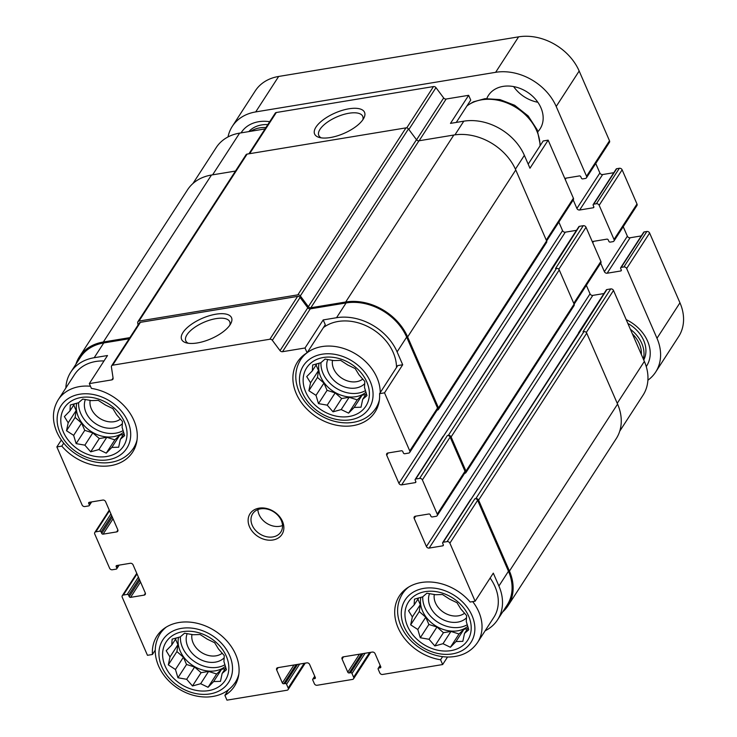 <?xml version="1.0" encoding="UTF-8"?>
<svg xmlns="http://www.w3.org/2000/svg" width="737" height="737" viewBox="0 0 737 737"><rect width="100%" height="100%" fill="white"/><g stroke="black" fill="none" stroke-linecap="round" stroke-linejoin="round"><path stroke-width="1.11" d="M305.726 392.047A35.247 27.389 -147.1 0 0 362.641 410.03A35.247 27.389 -147.1 0 0 340.42 358.928A35.247 27.389 -147.1 0 0 305.726 392.047M315.998 395.354L308.858 390.721L310.544 382.807L306.73 376.589L312.313 370.877L312.672 364.999L320.835 362.742L325.091 359.066L333.824 360.596L340.66 360.384L347.8 365.018L355.206 368.583L359.011 374.811L364.833 381.48L364.474 387.358L366.962 395.622L362.696 399.297L361.019 407.211L354.184 407.423L348.601 413.135L341.194 409.569L333.032 411.826L327.219 405.157L318.485 403.618L315.998 395.354L323.948 383.093L317.463 377.436L308.858 390.721M63.382 432.048A35.247 27.389 -147.1 0 0 120.288 450.04A35.247 27.389 -147.1 0 0 98.076 398.938A35.247 27.389 -147.1 0 0 63.382 432.048M73.645 435.364L66.514 430.73L68.191 422.817L64.386 416.589L69.96 410.877L70.319 405.009L78.481 402.752L82.737 399.076L91.471 400.606L98.307 400.384L105.446 405.018L112.853 408.593L116.667 414.82L122.48 421.49L122.121 427.368L124.608 435.631L120.352 439.298L118.666 447.212L111.831 447.433L106.248 453.144L98.841 449.579L90.688 451.836L84.866 445.157L76.141 443.628L73.645 435.364L81.595 423.093L75.119 417.446L66.514 430.73M165.18 666.184A35.247 27.389 -147.1 0 0 222.095 684.166A35.247 27.389 -147.1 0 0 199.874 633.074A35.247 27.389 -147.1 0 0 165.18 666.184M175.452 669.5L168.312 664.866L169.998 656.953L166.184 650.725L171.767 645.013L172.126 639.145L180.289 636.888L184.545 633.212L193.269 634.741L200.114 634.52L207.244 639.154L214.66 642.728L218.465 648.947L224.288 655.626L223.919 661.494L226.416 669.758L222.15 673.434L220.474 681.347L213.638 681.568L208.055 687.28L200.648 683.715L192.486 685.972L186.673 679.293L177.939 677.764L175.452 669.5L183.393 657.229L176.917 651.572L168.312 664.866M407.533 626.174A35.247 27.389 -147.1 0 0 464.448 644.166A35.247 27.389 -147.1 0 0 442.228 593.064A35.247 27.389 -147.1 0 0 407.533 626.174M417.805 629.49L410.666 624.856L412.352 616.943L408.538 610.724L414.12 605.003L414.48 599.135L422.633 596.878L426.898 593.202L435.622 594.731L442.467 594.51L449.598 599.153L457.004 602.719L460.818 608.946L466.632 615.616L466.272 621.494L468.76 629.757L464.503 633.433L462.827 641.337L455.982 641.558L450.408 647.27L443.001 643.705L434.839 645.962L429.026 639.283L420.293 637.754L417.805 629.49L425.746 617.228L419.27 611.572L410.666 624.856M325.284 324.704L307.099 352.783L305.017 347.993L323.202 319.922L325.284 324.704M402.697 364.76L397.75 365.58L379.564 393.659L384.521 392.839L402.697 364.76L397.105 351.881L406.667 337.104L437.52 408.049A2.239 1.741 32.9 0 1 437.456 409.588L409.708 452.435A2.239 1.741 32.9 0 1 408.639 453.098L404.76 453.734A1.115 0.866 32.9 0 1 403.388 452.96L402.78 451.551A1.115 0.866 32.9 0 0 401.398 450.777L387.828 453.015A2.239 1.741 32.9 0 0 386.768 453.679A2.239 1.741 32.9 0 0 386.704 455.208L398.92 483.306L562.552 230.626L558.858 222.123M485.158 630.771A49.232 38.26 32.9 0 0 497.576 619.817A49.232 38.26 32.9 0 0 498.903 586.016L493.302 573.137L475.125 601.217L470.169 602.037A46.155 35.873 -147.1 0 0 399.325 596.049A46.155 35.873 -147.1 0 0 401.822 634.677A46.155 35.873 -147.1 0 0 440.579 659.762L442.661 664.544L447.525 657.026M442.578 656.667L440.579 659.762M454.95 134.853L463.794 121.181L450.473 123.383L468.649 95.313L470.731 100.094L456.267 122.425M528.189 164.139L543.197 140.97L548.153 140.15L529.967 168.229L524.366 155.35A49.232 38.26 32.9 0 0 463.794 121.181M548.153 140.15L573.395 198.216A2.239 1.741 32.9 0 1 573.34 199.755L546.642 240.971M398.92 483.306A2.239 1.741 32.9 0 0 401.674 484.863L565.307 232.173A2.239 1.741 32.9 0 1 562.552 230.626M565.307 232.173L576.481 230.331M551.018 270.083A1.115 0.866 32.9 0 1 551.11 269.521L578.858 226.664A1.115 0.866 32.9 0 1 579.393 226.342L583.271 225.697A2.239 1.741 32.9 0 1 586.026 227.254L600.885 261.432A2.239 1.741 32.9 0 1 600.821 262.971L574.132 304.197M586.339 285.339L590.042 293.842A2.239 1.741 32.9 0 0 592.797 295.39L603.971 293.547M578.499 333.299A1.115 0.866 32.9 0 1 578.591 332.737L606.348 289.881A1.115 0.866 32.9 0 1 606.873 289.558L610.752 288.913A2.239 1.741 32.9 0 1 613.506 290.47L644.359 361.406A49.232 38.26 32.9 0 1 643.023 395.216L619.734 431.182M192.928 183.531L216.217 147.566A49.232 38.26 32.9 0 1 239.626 133.121L265.034 128.92M248.922 153.793L275.233 113.166A2.239 1.741 32.9 0 1 276.301 112.512L433.494 86.561A2.239 1.741 32.9 0 1 435.972 87.639L443.665 97.947A2.239 1.741 32.9 0 0 446.143 99.025L468.649 95.313M63.723 443.158L61.816 446.106L56.86 446.926L61.337 440.017M61.816 446.106A46.155 35.873 -147.1 0 0 132.66 452.094A46.155 35.873 -147.1 0 0 130.163 413.466A46.155 35.873 -147.1 0 0 91.406 388.39L89.324 383.599L107.51 355.529L94.179 357.721L103.751 342.945L129.15 338.753M155.24 650.135L152.421 654.493L147.464 655.304L122.222 597.237A2.239 1.741 32.9 0 1 122.278 595.708A2.239 1.741 32.9 0 1 123.346 595.045L127.215 594.409A1.115 0.866 32.9 0 1 128.597 595.183L129.205 596.592L139.772 580.268M228.47 689.832L224.886 695.369L226.968 700.15L287.071 690.228A2.239 1.741 32.9 0 0 288.13 689.574L305.247 663.134M65.86 387.984A49.232 38.26 32.9 0 1 70.77 372.167L80.342 357.39A49.232 38.26 32.9 0 1 103.751 342.945M89.324 383.599L111.831 379.887A2.239 1.741 32.9 0 0 112.899 379.233A2.239 1.741 32.9 0 0 113.102 378.192L111.398 366.888A2.239 1.741 32.9 0 1 111.6 365.847L139.357 322.999A2.239 1.741 32.9 0 1 140.417 322.336L297.619 296.394A2.239 1.741 32.9 0 1 300.097 297.472L307.79 307.78A2.239 1.741 32.9 0 0 310.268 308.858L346.095 302.944A49.232 38.26 32.9 0 1 406.667 337.104M138.04 325.026L137.699 322.769A2.239 1.741 32.9 0 1 137.902 321.728A2.239 1.741 32.9 0 1 138.971 321.074L297.849 294.846A2.239 1.741 32.9 0 1 300.318 295.924L308.352 306.684A2.239 1.741 32.9 0 0 310.83 307.762L345.69 302.004A50.356 39.135 32.9 0 1 407.635 336.947L438.487 407.893A2.239 1.741 32.9 0 1 438.423 409.431A2.239 1.741 32.9 0 1 437.363 410.085L437.105 410.122M75.883 364.281A50.356 39.135 32.9 0 1 79.403 356.782A50.356 39.135 32.9 0 1 103.337 342.014L129.878 337.629M401.674 484.863L415.244 482.624A1.115 0.866 32.9 0 0 415.806 481.528L415.198 480.119A1.115 0.866 32.9 0 1 415.76 479.022L419.639 478.387L447.387 435.53L448.354 435.374A2.239 1.741 32.9 0 1 451.108 436.921L465.968 471.109A2.239 1.741 32.9 0 1 465.913 472.647A2.239 1.741 32.9 0 1 464.844 473.301L464.596 473.338M447.387 435.53A2.239 1.741 32.9 0 1 450.141 437.087L465.001 471.265A2.239 1.741 32.9 0 1 464.946 472.804L437.188 515.651A2.239 1.741 32.9 0 1 436.129 516.315L432.25 516.95A1.115 0.866 32.9 0 1 430.878 516.176L430.261 514.767A1.115 0.866 32.9 0 0 428.888 513.993L415.318 516.232A2.239 1.741 32.9 0 0 414.249 516.895A2.239 1.741 32.9 0 0 414.194 518.424L426.41 546.522L590.042 293.842M426.41 546.522A2.239 1.741 32.9 0 0 429.164 548.079L442.734 545.841A1.115 0.866 32.9 0 0 443.296 544.744L442.688 543.335A1.115 0.866 32.9 0 1 443.25 542.239L447.119 541.603L474.877 498.746L475.844 498.59A2.239 1.741 32.9 0 1 478.599 500.137L509.442 571.083A50.356 39.135 32.9 0 1 508.088 605.648A50.356 39.135 32.9 0 1 502.689 611.931M474.877 498.746A2.239 1.741 32.9 0 1 477.631 500.303L508.475 571.239A49.232 38.26 32.9 0 1 507.148 605.04L497.576 619.817M443.453 436.184L551.322 269.604A1.677 1.308 32.9 0 1 552.124 269.106L579.393 226.342M551.11 269.521A1.115 0.866 32.9 0 1 551.644 269.189M470.943 499.4L578.812 332.82A1.677 1.308 32.9 0 1 579.614 332.332L606.873 289.558M578.591 332.737A1.115 0.866 32.9 0 1 579.125 332.405M330.277 137.552A27.214 11.119 -23.5 0 0 363.885 118.04A27.214 11.119 -23.5 0 0 335.151 112.973A27.214 11.119 -23.5 0 0 319.259 137.451A27.214 11.119 -23.5 0 0 330.277 137.552M415.226 479.354L442.974 436.497A1.115 0.866 32.9 0 1 443.508 436.166L552.124 269.106M583.271 225.697L555.514 268.554L556.49 268.388A2.239 1.741 32.9 0 1 559.245 269.945L574.105 304.123A2.239 1.741 32.9 0 1 574.04 305.662L465.913 472.647M442.716 542.57L470.464 499.714A1.115 0.866 32.9 0 1 470.998 499.382L579.614 332.332M610.752 288.913L583.004 331.77L583.971 331.604A2.239 1.741 32.9 0 1 586.726 333.161L617.578 404.106A50.356 39.135 32.9 0 1 616.215 438.672L508.088 605.648M442.661 664.544L382.558 674.466A2.239 1.741 32.9 0 1 379.804 672.909L378.173 669.168A1.115 0.866 32.9 0 1 378.735 668.072L380.191 667.833L380.799 666.884M380.191 667.833A1.115 0.866 32.9 0 0 380.753 666.736L375.05 653.618A2.239 1.741 32.9 0 0 372.296 652.07L343.212 656.87A2.239 1.741 32.9 0 0 342.152 657.524A2.239 1.741 32.9 0 0 342.088 659.062L347.79 672.172L359.435 654.189M347.79 672.172A1.115 0.866 32.9 0 0 349.172 672.955L350.619 672.715A1.115 0.866 32.9 0 1 352 673.489L353.631 677.229A2.239 1.741 32.9 0 1 353.567 678.768A2.239 1.741 32.9 0 1 352.507 679.422L317.122 685.272A2.239 1.741 32.9 0 1 314.367 683.715L312.737 679.965A1.115 0.866 32.9 0 1 313.299 678.869L314.754 678.63L315.372 677.681M314.754 678.63A1.115 0.866 32.9 0 0 315.316 677.533L309.614 664.424A2.239 1.741 32.9 0 0 306.859 662.867L277.785 667.676A2.239 1.741 32.9 0 0 276.716 668.33A2.239 1.741 32.9 0 0 276.651 669.869L282.354 682.978L293.999 664.995M282.354 682.978A1.115 0.866 32.9 0 0 283.736 683.752L285.191 683.512A1.115 0.866 32.9 0 1 286.564 684.286L288.195 688.036A2.239 1.741 32.9 0 1 288.13 689.574M129.205 596.592A1.115 0.866 32.9 0 0 130.587 597.366L144.157 595.128L145.382 593.23M56.86 446.926L82.111 504.992A2.239 1.741 32.9 0 0 84.856 506.549L88.735 505.904A1.115 0.866 32.9 0 0 89.297 504.808L88.689 503.408A1.115 0.866 32.9 0 1 89.251 502.312L102.821 500.064A2.239 1.741 32.9 0 1 105.575 501.621L117.791 529.719A2.239 1.741 32.9 0 1 117.736 531.257A2.239 1.741 32.9 0 1 116.667 531.911L103.097 534.15A1.115 0.866 32.9 0 1 101.724 533.376L101.107 531.967A1.115 0.866 32.9 0 0 99.735 531.193L95.856 531.828A2.239 1.741 32.9 0 0 94.787 532.492A2.239 1.741 32.9 0 0 94.732 534.021L109.592 568.209A2.239 1.741 32.9 0 0 112.346 569.765L116.225 569.121A1.115 0.866 32.9 0 0 116.787 568.024L116.179 566.624A1.115 0.866 32.9 0 1 116.741 565.528L130.311 563.28A2.239 1.741 32.9 0 1 133.065 564.837L145.281 592.935A2.239 1.741 32.9 0 1 145.217 594.473A2.239 1.741 32.9 0 1 144.157 595.128M79.403 356.782L187.53 189.805A50.356 39.135 32.9 0 1 211.473 175.028L235.462 171.067M137.902 321.728L246.038 154.752A2.239 1.741 32.9 0 1 247.098 154.097L405.976 127.87A2.239 1.741 32.9 0 1 408.455 128.947L416.479 139.698A2.239 1.741 32.9 0 0 418.957 140.785L453.826 135.028A50.356 39.135 32.9 0 1 515.771 169.971L546.614 240.907A2.239 1.741 32.9 0 1 546.559 242.445L438.423 409.431M70.77 372.167A49.232 38.26 32.9 0 1 94.179 357.721M111.6 365.847A2.239 1.741 32.9 0 1 112.669 365.193L269.871 339.241A2.239 1.741 32.9 0 1 272.34 340.319L280.032 350.628L307.79 307.78M197.267 342.954A27.214 11.119 -23.5 0 0 230.874 323.442A27.214 11.119 -23.5 0 0 202.141 318.375A27.214 11.119 -23.5 0 0 186.249 342.843A27.214 11.119 -23.5 0 0 197.267 342.954M305.017 347.993L282.511 351.706A2.239 1.741 32.9 0 1 280.032 350.628M397.105 351.881A49.232 38.26 32.9 0 0 336.533 317.721L323.202 319.922M384.521 392.839L409.763 450.906A2.239 1.741 32.9 0 1 409.708 452.435M419.639 478.387A2.239 1.741 32.9 0 1 422.393 479.934L437.253 514.122A2.239 1.741 32.9 0 1 437.188 515.651M447.119 541.603A2.239 1.741 32.9 0 1 449.874 543.151L475.125 601.217M249.511 526.789A19.024 14.786 -147.1 0 0 280.226 536.499A19.024 14.786 -147.1 0 0 268.24 508.926A19.024 14.786 -147.1 0 0 249.511 526.789M307.099 352.783A46.155 35.873 -147.1 0 0 297.518 361.913A46.155 35.873 -147.1 0 0 316.772 417.114A46.155 35.873 -147.1 0 0 375.004 412.094A46.155 35.873 -147.1 0 0 379.564 393.659M224.886 695.369A46.155 35.873 -147.1 0 0 234.458 686.23A46.155 35.873 -147.1 0 0 215.213 631.038A46.155 35.873 -147.1 0 0 156.972 636.049A46.155 35.873 -147.1 0 0 152.421 654.493M362.816 119.799A23.962 9.793 -23.5 0 0 362.742 116.345A23.962 9.793 -23.5 0 0 336.864 116.916A23.962 9.793 -23.5 0 0 318.799 135.451A23.962 9.793 -23.5 0 0 321.277 137.865M229.806 325.201A23.962 9.793 -23.5 0 0 229.732 321.737A23.962 9.793 -23.5 0 0 203.854 322.318A23.962 9.793 -23.5 0 0 185.788 340.853A23.962 9.793 -23.5 0 0 188.267 343.258M103.991 360.955A44.754 34.786 -147.1 0 0 74.529 374.608L58.26 399.721C52.373 409.468 51.876 420.191 56.767 431.882C60.333 439.906 65.888 446.733 73.442 452.361C83.281 459.455 93.839 462.965 105.115 462.891C117.588 462.449 127.013 457.613 133.397 448.382A44.754 34.786 -147.1 0 0 137.045 439.851M396.506 367.496A44.754 34.786 -147.1 0 0 369.652 327.523A44.754 34.786 -147.1 0 0 323.405 327.597M490.123 578.048A44.754 34.786 32.9 0 1 495.024 586.661A44.754 34.786 32.9 0 1 493.818 617.385L477.548 642.507A44.754 34.786 -147.1 0 0 472.703 601.613M191.952 634.465A18.591 14.454 -147.1 0 0 193.122 642.931A18.591 14.454 -147.1 0 0 222.261 653.185M187.198 633.599A22.377 17.393 -147.1 0 0 187.815 646.607A22.377 17.393 -147.1 0 0 204.766 661.292A22.377 17.393 -147.1 0 0 224.195 657.791M180.418 636.759A28.531 22.174 -147.1 0 0 182.481 647.491A28.531 22.174 -147.1 0 0 224.969 664.719M225.448 666.322A28.531 22.174 32.9 0 1 180.187 651.038A28.531 22.174 32.9 0 1 178.529 637.321M90.154 400.329A18.591 14.454 -147.1 0 0 91.324 408.795A18.591 14.454 -147.1 0 0 120.463 419.049M85.4 399.463A22.377 17.393 -147.1 0 0 86.008 412.48A22.377 17.393 -147.1 0 0 102.959 427.165A22.377 17.393 -147.1 0 0 122.388 423.655M78.619 402.632A28.531 22.174 -147.1 0 0 80.674 413.356A28.531 22.174 -147.1 0 0 123.162 430.583M123.641 432.186A28.531 22.174 32.9 0 1 78.38 416.902A28.531 22.174 32.9 0 1 76.722 403.194M434.305 594.455A18.591 14.454 -147.1 0 0 435.475 602.921A18.591 14.454 -147.1 0 0 464.614 613.175M429.551 593.598A22.377 17.393 -147.1 0 0 430.168 606.606A22.377 17.393 -147.1 0 0 447.119 621.291A22.377 17.393 -147.1 0 0 466.549 617.781M422.771 596.758A28.531 22.174 -147.1 0 0 424.834 607.481A28.531 22.174 -147.1 0 0 467.322 624.718M467.802 626.321A28.531 22.174 32.9 0 1 422.541 611.028A28.531 22.174 32.9 0 1 420.882 597.32M332.498 360.319A18.591 14.454 -147.1 0 0 333.668 368.795A18.591 14.454 -147.1 0 0 362.816 379.039M327.744 359.463A22.377 17.393 -147.1 0 0 328.361 372.471A22.377 17.393 -147.1 0 0 345.312 387.155A22.377 17.393 -147.1 0 0 364.741 383.645M320.973 362.622A28.531 22.174 -147.1 0 0 323.027 373.346A28.531 22.174 -147.1 0 0 365.515 390.582M365.994 392.185A28.531 22.174 32.9 0 1 320.733 376.893A28.531 22.174 32.9 0 1 319.075 363.184M257.886 509.599A16.785 13.045 -147.1 0 0 259.102 514.647A16.785 13.045 -147.1 0 0 282.52 525.545M252.22 525.288A16.785 13.045 -147.1 0 0 266.214 536.656A16.785 13.045 -147.1 0 0 280.843 532.013A16.785 13.045 -147.1 0 0 273.851 511.939A16.785 13.045 -147.1 0 0 252.671 513.763A16.785 13.045 -147.1 0 0 252.22 525.288M419.27 611.572L420.293 604.681L412.352 616.943M420.293 604.681L417.897 599.172M418.727 597.891L414.12 605.003M468.207 627.721L464.503 633.433M467.571 628.689L463.932 629.287L455.982 641.558M463.932 629.287L459.013 633.986L450.408 647.27M459.013 633.986L450.943 631.434L443.001 643.705M450.943 631.434L443.444 632.678L434.839 645.962M443.444 632.678L436.967 627.021L429.026 639.283M436.967 627.021L428.897 624.469L420.293 637.754M428.897 624.469L425.746 617.228M176.917 651.572L177.939 644.682L169.998 656.953M177.939 644.682L175.544 639.172M176.373 637.901L171.767 645.013M225.854 667.722L222.15 673.434M225.227 668.699L221.579 669.297L213.638 681.568M221.579 669.297L216.66 673.996L208.055 687.28M216.66 673.996L208.589 671.444L200.648 683.715M208.589 671.444L201.09 672.678L192.486 685.972M201.09 672.678L194.614 667.022L186.673 679.293M194.614 667.022L186.544 664.479L177.939 677.764M186.544 664.479L183.393 657.229M75.119 417.446L76.141 410.546L68.191 422.817M76.141 410.546L73.746 405.046M74.566 403.765L69.96 410.877M124.046 433.586L120.352 439.298M123.42 434.563L119.772 435.162L111.831 447.433M119.772 435.162L114.852 439.86L106.248 453.144M114.852 439.86L106.791 437.308L98.841 449.579M106.791 437.308L99.292 438.543L90.688 451.836M99.292 438.543L92.816 432.895L84.866 445.157M92.816 432.895L84.746 430.344L76.141 443.628M84.746 430.344L81.595 423.093M317.463 377.436L318.485 370.545L310.544 382.807M318.485 370.545L316.09 365.036M316.919 363.756L312.313 370.877M366.4 393.586L362.696 399.297M365.773 394.553L362.125 395.161L354.184 407.423M362.125 395.161L357.205 399.85L348.601 413.135M357.205 399.85L349.135 397.298L341.194 409.569M349.135 397.298L341.636 398.542L333.032 411.826M341.636 398.542L335.16 392.885L327.219 405.157M335.16 392.885L327.09 390.334L318.485 403.618M327.09 390.334L323.948 383.093M228.019 136.935A49.232 38.26 32.9 0 1 232.293 126.368A49.232 38.26 32.9 0 1 255.702 111.923L495.632 72.318A49.232 38.26 32.9 0 1 556.205 106.478L586.541 176.254A2.239 1.741 32.9 0 1 586.477 177.792A2.239 1.741 32.9 0 1 585.418 178.446L582.746 178.888A1.115 0.866 32.9 0 1 581.373 178.105L580.765 176.705A1.115 0.866 32.9 0 0 579.383 175.931L565.813 178.17A2.239 1.741 32.9 0 0 564.892 178.649M232.293 126.368L255.26 90.9A49.232 38.26 32.9 0 1 278.669 76.455L518.599 36.85A49.232 38.26 32.9 0 1 579.171 71.019L609.508 140.785A2.239 1.741 32.9 0 1 609.444 142.324L586.477 177.792M573.211 199.957L576.905 208.46A2.239 1.741 32.9 0 0 579.66 210.008L593.23 207.77A1.115 0.866 32.9 0 0 593.792 206.673L593.184 205.273A1.115 0.866 32.9 0 1 593.746 204.177L596.408 203.734A2.239 1.741 32.9 0 1 599.163 205.282L614.022 239.47A2.239 1.741 32.9 0 1 613.967 241.008A2.239 1.741 32.9 0 1 612.898 241.662L610.236 242.105A1.115 0.866 32.9 0 1 608.863 241.321L608.246 239.921A1.115 0.866 32.9 0 0 606.873 239.147L593.303 241.386A2.239 1.741 32.9 0 0 592.373 241.865M595.736 163.494L599.872 172.992L576.905 208.46M613.801 172.698L602.626 174.549A2.239 1.741 32.9 0 1 599.872 172.992M593.211 204.499L616.178 169.04A1.115 0.866 32.9 0 1 616.712 168.709L619.375 168.266A2.239 1.741 32.9 0 1 622.129 169.823L636.989 204.002A2.239 1.741 32.9 0 1 636.934 205.54L613.967 241.008M600.692 263.173L604.395 271.677A2.239 1.741 32.9 0 0 607.15 273.224L620.72 270.986A1.115 0.866 32.9 0 0 621.282 269.889L620.665 268.489A1.115 0.866 32.9 0 1 621.236 267.393L623.898 266.951A2.239 1.741 32.9 0 1 626.653 268.498L656.989 338.274A49.232 38.26 32.9 0 1 655.663 372.074A49.232 38.26 32.9 0 1 647.887 380.209M623.226 226.71L627.362 236.208L604.395 271.677M641.291 235.914L630.107 237.765A2.239 1.741 32.9 0 1 627.362 236.208M620.701 267.715L643.668 232.256A1.115 0.866 32.9 0 1 644.193 231.925L646.865 231.482A2.239 1.741 32.9 0 1 649.619 233.039L679.956 302.806A49.232 38.26 32.9 0 1 678.63 336.616L655.663 372.074M537.835 102.259A30.77 23.916 32.9 0 1 513.634 86.579M486.807 98.518A30.77 23.916 32.9 0 1 488.419 95.423A30.77 23.916 32.9 0 1 527.25 92.079A30.77 23.916 32.9 0 1 540.083 128.874A30.77 23.916 32.9 0 1 537.918 131.61M269.714 121.697A36.362 28.264 -147.1 0 0 241.377 132.393A36.362 28.264 -147.1 0 0 241.063 132.881M646.238 366.556A36.362 28.264 -147.1 0 0 646.579 366.049A36.362 28.264 -147.1 0 0 647.565 341.084A36.362 28.264 -147.1 0 0 626.192 319.637M646.202 366.418A36.362 28.264 -147.1 0 0 647.04 365.303M643.742 359.988A30.77 23.916 -147.1 0 0 643.668 340.411A30.77 23.916 -147.1 0 0 627.841 323.423M241.865 131.665A36.362 28.264 -147.1 0 0 241.211 132.853M267.835 124.59A30.77 23.916 -147.1 0 0 248.839 131.591M265.919 127.547A30.77 23.916 -147.1 0 0 250.764 131.278M643.327 359.048A30.77 23.916 -147.1 0 0 641.761 343.359A30.77 23.916 -147.1 0 0 630.393 329.292M641.337 354.479A27.978 21.742 -147.1 0 0 639.329 343.764A27.978 21.742 -147.1 0 0 632.383 333.87M419.123 140.758L446.143 99.025M515.421 169.178L524.366 155.35M546.264 240.115L573.395 198.216M212.606 174.844L239.626 133.121M249.64 153.674L276.301 112.512M406.741 127.879L433.494 86.561M408.869 129.5L435.972 87.639M416.562 139.809L443.665 97.947M386.704 455.208L388.159 452.96M415.244 482.624L415.861 481.676M415.76 479.022L443.508 436.166M448.354 435.374L556.49 268.388M558.803 269.281L586.026 227.254M573.755 303.331L600.885 261.432M414.194 518.424L415.65 516.176M429.164 548.079L592.797 295.39M442.734 545.841L443.342 544.892M443.25 542.239L470.998 499.382M475.844 498.59L583.971 331.604M586.293 332.498L613.506 290.47M617.228 403.305L644.359 361.406M342.088 659.062L343.543 656.814M352 673.489L365.101 653.258M353.631 677.229L369.642 652.503M276.651 669.869L278.107 667.621M286.564 684.286L299.664 664.055M288.195 688.036L304.206 663.309M123.346 595.045L137.018 573.93M127.215 594.409L138.409 577.126M130.587 597.366L140.527 582.009M95.856 531.828L109.527 510.713M99.735 531.193L110.919 513.91M103.097 534.15L113.047 518.793M116.667 531.911L117.892 530.014M103.337 342.014L211.473 175.028M138.971 321.074L247.098 154.097M297.849 294.846L405.976 127.87M300.318 295.924L408.455 128.947M308.352 306.684L416.479 139.698M310.83 307.762L418.957 140.785M345.69 302.004L453.826 135.028M407.635 336.947L515.771 169.971M438.487 407.893L546.614 240.907M451.108 436.921L559.245 269.945M465.968 471.109L574.105 304.123M478.599 500.137L586.726 333.161M509.442 571.083L617.578 404.106M111.831 379.887L113.065 377.98M112.669 365.193L140.417 322.336M269.871 339.241L297.619 296.394M272.34 340.319L300.097 297.472M282.511 351.706L310.268 308.858M336.533 317.721L346.095 302.944M409.763 450.906L437.52 408.049M422.393 479.934L450.141 437.087M437.253 514.122L465.001 471.265M449.874 543.151L477.631 500.303M498.903 586.016L508.475 571.239M378.735 668.072L380.292 665.668M349.172 672.955L361.545 653.848M350.619 672.715L362.991 653.608M313.299 678.869L314.856 676.474M283.736 683.752L296.108 664.645M285.191 683.512L297.564 664.406M128.597 595.183L139.164 578.867M116.179 566.624L116.907 565.5M116.787 568.024L118.611 565.215M101.107 531.967L111.674 515.651M101.724 533.376L112.291 517.052M88.689 503.408L89.417 502.284M89.297 504.808L91.121 501.998M238.051 678.114L235.204 682.517A44.754 34.786 -147.1 0 0 238.852 673.986M166.359 627.04A44.754 34.786 -147.1 0 0 160.067 633.857C154.18 643.604 153.683 654.327 158.575 666.018C162.14 674.042 167.695 680.868 175.249 686.497C185.079 693.591 195.637 697.101 206.922 697.027C219.386 696.585 228.82 691.748 235.204 682.517M161.79 666.745A39.162 30.438 -147.1 0 0 225.025 686.727A39.162 30.438 -147.1 0 0 200.344 629.951A39.162 30.438 -147.1 0 0 161.79 666.745M90.476 386.243A44.754 34.786 -147.1 0 0 58.26 399.721M59.983 432.61A39.162 30.438 -147.1 0 0 123.217 452.592A39.162 30.438 -147.1 0 0 98.537 395.824A39.162 30.438 -147.1 0 0 59.983 432.61M540.046 145.843A44.754 34.786 -147.1 0 0 513.192 105.87A44.754 34.786 -147.1 0 0 466.945 105.944M408.703 587.03A44.754 34.786 -147.1 0 0 402.411 593.856C396.534 603.594 396.036 614.317 400.928 626.008C404.493 634.032 410.048 640.858 417.603 646.487C427.432 653.59 437.99 657.1 449.275 657.017C461.74 656.575 471.164 651.738 477.548 642.507M404.143 626.736A39.162 30.438 -147.1 0 0 467.378 646.727A39.162 30.438 -147.1 0 0 442.688 589.95A39.162 30.438 -147.1 0 0 404.143 626.736M378.597 403.977L375.75 408.372A44.754 34.786 -147.1 0 0 379.398 399.841M380.237 392.618A44.754 34.786 -147.1 0 0 353.382 352.645A44.754 34.786 -147.1 0 0 307.145 352.719M306.905 352.894A44.754 34.786 -147.1 0 0 300.613 359.72C294.726 369.458 294.229 380.181 299.121 391.881C302.686 399.905 308.241 406.732 315.795 412.352C325.625 419.454 336.183 422.964 347.468 422.881C359.942 422.439 369.366 417.603 375.75 408.372M302.336 392.6A39.162 30.438 -147.1 0 0 365.57 412.591A39.162 30.438 -147.1 0 0 340.89 355.814A39.162 30.438 -147.1 0 0 302.336 392.6M579.171 71.019L556.205 106.478M518.599 36.85L495.632 72.318M609.508 140.785L586.541 176.254M566.145 178.114L565.251 179.487M602.626 174.549L579.66 210.008M593.847 206.821L593.23 207.77M616.712 168.709L593.746 204.177M619.375 168.266L596.408 203.734M622.129 169.823L599.163 205.282M636.989 204.002L614.022 239.47M593.635 241.331L592.741 242.703M630.107 237.765L607.15 273.224M621.328 270.037L620.72 270.986M644.193 231.925L621.236 267.393M646.865 231.482L623.898 266.951M649.619 233.039L626.653 268.498M679.956 302.806L656.989 338.274M278.669 76.455L255.702 111.923M378.201 668.395L380.163 665.373M353.567 678.768L370.683 652.337M312.764 679.201L314.727 676.179M122.278 595.708L136.76 573.34M116.759 568.789L119.127 565.132M94.787 532.492L109.269 510.124M89.269 505.573L91.646 501.915M162.914 629.462L160.067 633.857M136.244 443.978L133.397 448.382M540.378 145.327L537.227 129.859L528.18 115.967L514.656 105.271L499.972 99.587L484.974 98.675L473.449 101.817L467.147 105.621M405.267 589.453L402.411 593.856M303.46 355.317L300.613 359.72"/></g></svg>
